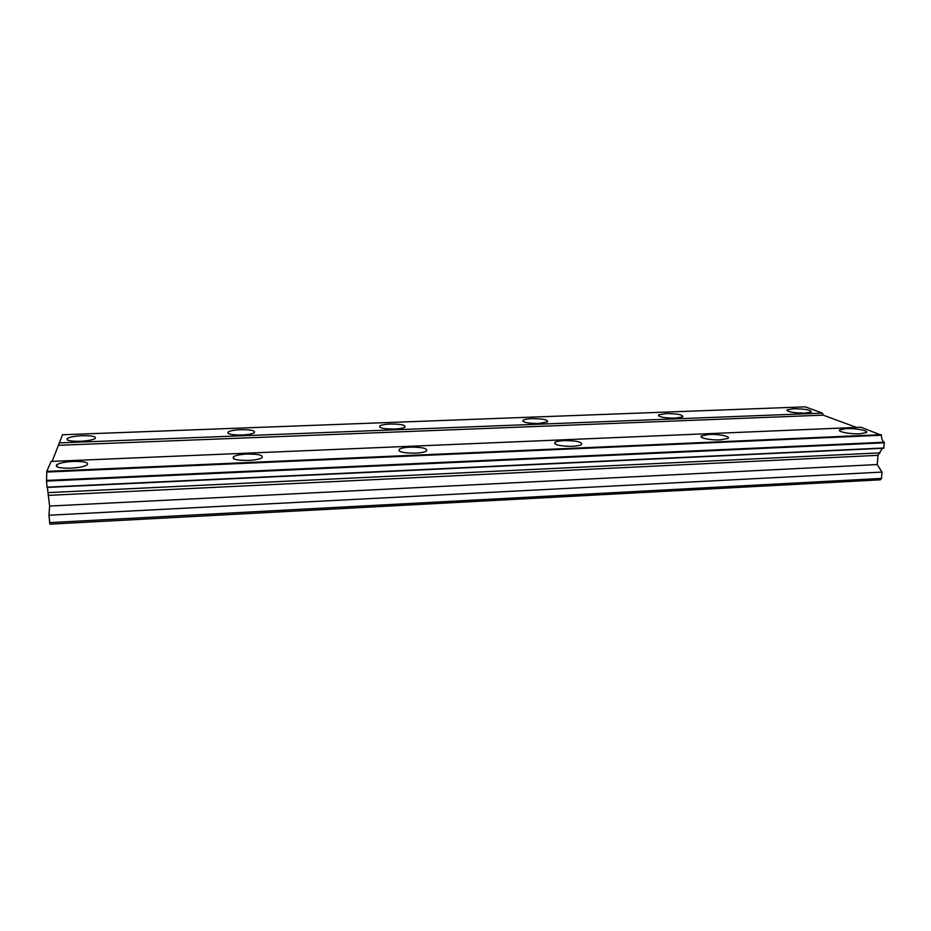 <?xml version="1.0" encoding="UTF-8"?>
<svg xmlns="http://www.w3.org/2000/svg" width="931" height="931" viewBox="0 0 931 931"><rect width="100%" height="100%" fill="white"/><g stroke="black" fill="none" stroke-linecap="round" stroke-linejoin="round"><path stroke-width="1.4" d="M73.165 461.427C65.31 461.857 59.863 462.928 56.838 464.639C54.696 467.141 59.351 468.328 70.779 468.188C78.669 467.734 84.081 466.664 87.025 464.976C89.097 462.463 84.477 461.287 73.165 461.427M846.256 428.632L839.809 429.808C836.655 431.6 850.154 434.3 859.907 433.776L866.296 432.601C869.379 430.762 855.798 428.12 846.256 428.632M709.178 434.451L701.532 435.871C698.262 437.779 710.411 440.398 720.35 439.863L727.937 438.431C731.149 436.488 718.918 433.927 709.178 434.451M564.093 440.607C559.496 440.829 556.447 441.41 554.946 442.341C554.061 444.937 559.903 446.252 572.484 446.31C577.057 446.077 580.083 445.495 581.561 444.564C582.352 441.969 576.533 440.642 564.093 440.607M410.28 447.124C404.834 447.404 401.156 448.114 399.271 449.266C397.874 451.861 403.286 453.164 415.529 453.153C420.975 452.862 424.629 452.152 426.468 451.023C427.783 448.405 422.395 447.101 410.28 447.124M246.948 454.06C240.419 454.398 235.962 455.271 233.565 456.679C231.749 459.251 236.765 460.508 248.612 460.426C255.152 460.065 259.586 459.192 261.914 457.808C263.659 455.224 258.678 453.967 246.948 454.06M82.242 435.696C74.969 436.057 70.023 436.953 67.404 438.396C65.752 440.433 70.046 441.387 80.275 441.271C87.572 440.898 92.495 439.991 95.043 438.571C96.649 436.534 92.378 435.568 82.242 435.696M793.433 408.744L787.114 409.826C787.312 411.898 793.27 412.992 805.001 413.108L811.285 412.026C810.994 409.943 805.047 408.849 793.433 408.744M666.026 413.573L658.624 414.865C658.357 416.972 663.978 418.066 675.464 418.135L682.819 416.844C683.005 414.726 677.407 413.632 666.026 413.573M531.799 418.659C527.353 418.857 524.444 419.381 523.059 420.218C522.372 422.337 527.633 423.419 538.851 423.454L547.533 421.894C548.161 419.753 542.913 418.682 531.799 418.659M390.194 424.024C384.98 424.268 381.524 424.885 379.813 425.898C378.742 428.027 383.653 429.075 394.569 429.051C399.783 428.807 403.228 428.19 404.88 427.189C405.904 425.048 401.005 424.001 390.194 424.024M240.57 429.691C234.426 429.982 230.306 430.739 228.188 431.949C226.792 434.044 231.377 435.056 241.955 434.986C248.112 434.684 252.22 433.927 254.279 432.74C255.629 430.634 251.056 429.622 240.57 429.691M46.55 481.094L46.783 471.377L51.065 461.439L860.919 427.224L881.471 435.243C881.448 438.722 882.367 441.061 884.229 442.225L883.81 448.242L47.039 487.425L46.55 481.094L884.45 442.807M58.99 445.286L823.19 415.145L822.457 413.12L805.315 406.847L62.54 434.765L52.113 461.392M49.867 524.153L48.971 515.227L882.006 472.087L881.471 478.441L880.295 479.826L49.867 524.153M47.388 487.413L49.611 506.057L48.971 515.227M882.367 448.3L878.003 455.329L877.246 464.546L882.006 472.087M823.19 415.145L856.415 427.41M884.019 447.986L46.981 487.146M46.771 472.052L881.471 435.243M884.229 442.225L46.562 480.419M881.25 434.672L46.783 471.377M822.457 413.12L59.037 442.912M881.471 478.441L49.494 522.617M49.611 506.057L877.246 464.546M48.854 495.339L878.003 455.329M48.226 492.604L880.004 452.873M56.989 466.827L56.838 464.639M839.727 430.878L839.809 429.808M701.462 437.186L701.532 435.871M554.911 443.924L554.946 442.341M399.271 451.104L399.271 449.266M233.646 458.739L233.565 456.679M67.521 440.06L67.404 438.396M787.056 410.711L787.114 409.826M658.578 415.924L658.624 414.865M523.047 421.464L523.059 420.218M379.836 427.317L379.813 425.898M228.246 433.52L228.188 431.949"/></g></svg>
